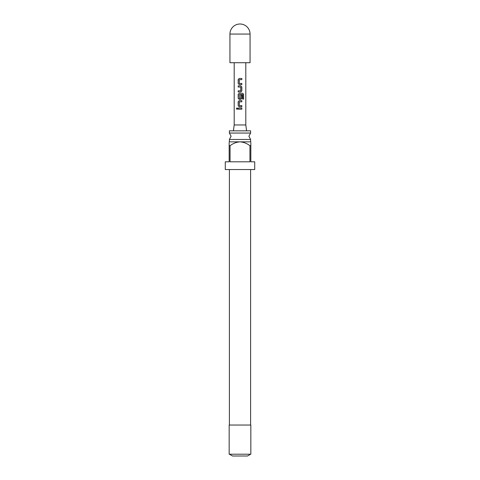 <?xml version="1.0" encoding="UTF-8"?>
<svg xmlns="http://www.w3.org/2000/svg" width="480" height="480" viewBox="0 0 480 480"><rect width="100%" height="100%" fill="white"/><g stroke="black" fill="none" stroke-linecap="round" stroke-linejoin="round"><path stroke-width="0.72" d="M237.024 107.922L236.502 108.63L237.024 109.332M237.606 108.63L236.982 107.922L236.406 108.63L236.982 109.332L237.606 108.63M250.608 133.05L229.392 133.05L231.096 136.26L229.392 139.464L250.608 139.464L248.904 136.26L250.608 133.05L250.608 130.836L229.392 130.836L229.392 133.05M250.062 34.062L250.062 62.712L229.938 62.712L229.938 34.062L250.062 34.062A10.062 10.062 0 0 0 240 24A10.062 10.062 0 0 0 229.938 34.062M233.418 130.836L234.192 124.956L234.192 62.712M234.192 124.956L245.808 124.956L245.808 62.712M245.808 124.956L246.582 130.836M229.164 141.834L250.836 141.834M249.942 145.704C247.008 143.442 243.69 142.152 240 141.834C236.334 142.14 233.022 143.43 230.058 145.704L229.164 145.704L229.164 161.808L225.288 161.808L225.288 169.548L254.712 169.548L254.712 161.808L250.836 161.808L250.836 145.704L249.942 145.704L249.942 161.808L230.058 161.808L230.058 145.704M250.836 145.704C250.836 140.778 250.836 140.778 250.836 145.704L250.836 142.632M240 454.212L250.836 454.212L250.836 425.034L229.164 425.034L229.164 454.212L240 454.212M250.608 454.212L247.512 456L232.488 456L229.392 454.212M229.164 145.704C229.164 140.778 229.164 140.778 229.164 145.704L229.164 142.632M239.364 83.442L239.286 79.686L241.836 79.608L241.836 78.468L239.214 78.468L238.182 79.53L238.182 83.514L239.214 84.576L241.836 84.576L241.836 83.442L239.364 83.442M241.836 86.928L240.804 85.866L238.182 85.866L238.182 87.006L240.726 87.084L240.726 90.762L238.182 90.834L238.182 91.974L240.804 91.974L241.836 90.912L241.836 86.928L240.78 85.866M243.594 94.326L242.706 93.264L239.214 93.264L238.182 94.326L238.182 98.31L239.214 99.372L240.804 99.372L241.836 98.31L241.836 95.046L240.726 95.046L240.726 98.28L239.364 98.358L239.286 94.602L242.568 94.53L242.64 99.108L243.594 99.108L243.594 94.326L242.634 93.264M239.364 105.63L239.286 101.874L241.836 101.802L241.836 100.662L239.214 100.662L238.182 101.724L238.182 105.708L239.214 106.77L241.836 106.77L241.836 105.63L239.364 105.63M238.182 108.06L238.182 109.2L241.836 109.2L241.836 108.06L238.182 108.06M238.23 108.06L238.23 109.2M241.788 109.2L241.788 108.06M241.788 101.802L241.788 100.662M239.232 100.662L238.182 101.724M238.23 101.724L238.182 105.708M238.23 105.708L239.232 106.77M241.788 106.77L241.788 105.63M242.64 99.108L243.498 99.108L243.498 94.326M239.232 93.264L238.182 94.326M238.23 94.326L238.182 98.31M238.23 98.31L239.232 99.372M240.78 99.372L241.836 98.31M241.788 98.31L241.788 95.046L240.726 95.046M240.78 91.974L241.836 90.912M241.788 90.912L241.788 86.928M238.23 85.866L238.23 87.006M238.23 90.834L238.23 91.974M241.788 79.608L241.788 78.468M239.232 78.468L238.182 79.53M238.23 79.53L238.182 83.514M238.23 83.514L239.232 84.576M241.788 84.576L241.788 83.442M250.608 141.678L250.608 139.464M250.608 425.034L250.608 169.548M229.392 425.034L229.392 169.548M229.392 141.678L229.392 139.464"/></g></svg>
